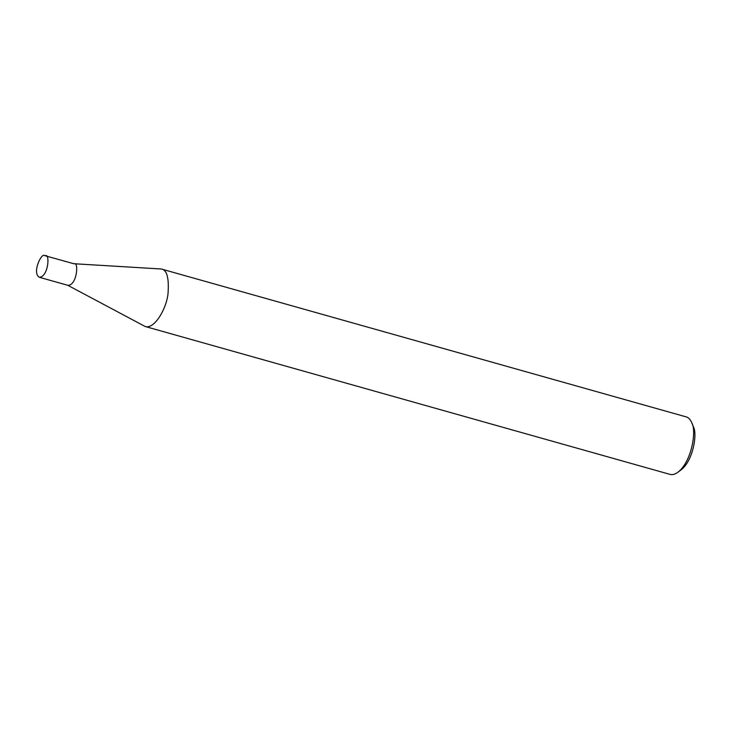 <?xml version="1.0" encoding="UTF-8"?>
<svg xmlns="http://www.w3.org/2000/svg" width="730" height="730" viewBox="0 0 730 730"><rect width="100%" height="100%" fill="white"/><g stroke="black" fill="none" stroke-linecap="round" stroke-linejoin="round"><path stroke-width="1.09" d="M39.237 277.254L67.99 285.357C77.051 285.33 78.995 261.294 74.068 263.804L44.621 255.609C41.71 252.324 31.81 272.536 39.237 277.254C48.29 277.227 50.242 253.191 45.306 255.701M67.516 285.165L145.124 326.483C154.03 329.641 166.203 309.584 167.991 294.007C169.196 278.139 166.969 269.799 161.321 268.996L73.557 263.712M145.124 326.483L670.03 474.39C672.467 475.048 675.104 474.317 677.942 472.2C691.739 461.716 696.685 430.737 691.83 422.898C690.306 419.394 688.436 417.396 686.227 416.903L161.321 268.996M677.942 472.2L681.163 469.782C693.235 460.603 697.561 433.501 693.317 426.639L691.83 422.898"/></g></svg>
